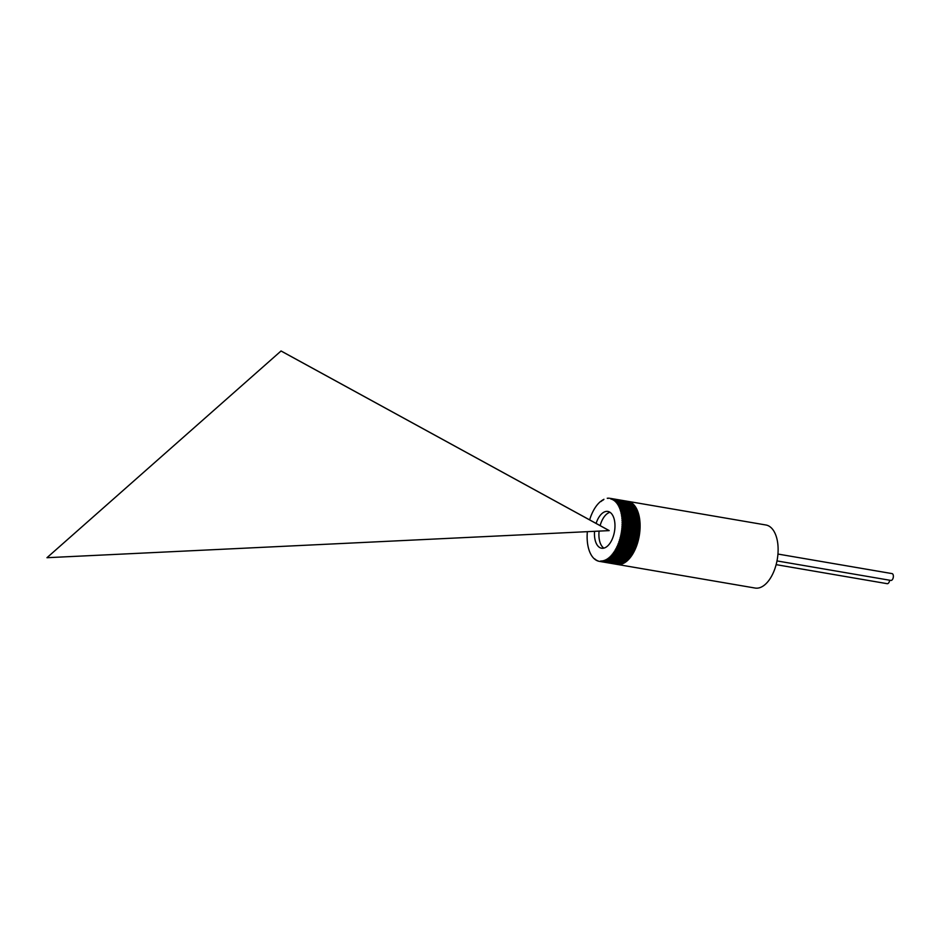 <?xml version="1.0" encoding="UTF-8"?>
<svg xmlns="http://www.w3.org/2000/svg" width="939" height="939" viewBox="0 0 939 939"><rect width="100%" height="100%" fill="white"/><g stroke="black" fill="none" stroke-linecap="round" stroke-linejoin="round"><path stroke-width="1.41" d="M889.656 580.22A3.463 1.843 99.7 0 1 887.202 583.682L776.13 564.644M610.397 556.287L628.707 559.351A31.985 16.996 99.7 0 1 627.874 560.184L610.068 557.144L610.397 556.287L628.707 559.351M627.874 560.184L628.203 559.327M611.406 555.195L629.729 558.212A31.985 16.996 99.7 0 1 628.919 559.128L611.113 556.076L611.406 555.195L629.729 558.212M628.919 559.128L629.212 558.247M612.392 554.01L630.726 556.968A31.985 16.996 99.7 0 1 629.94 557.966L612.134 554.914L612.392 554.01L630.726 556.968M629.94 557.966L630.198 557.062M613.355 552.742L631.689 555.63A31.985 16.996 99.7 0 1 630.926 556.71L613.12 553.658L613.355 552.742L631.689 555.63M630.926 556.71L631.161 555.782M614.282 551.369L632.616 554.21A31.985 16.996 99.7 0 1 631.877 555.348L614.071 552.296L614.282 551.369L632.616 554.21M631.877 555.348L632.088 554.421M615.162 549.914L633.496 552.695A31.985 16.996 99.7 0 1 632.792 553.904L614.986 550.853L615.162 549.914L633.496 552.695M632.792 553.904L632.968 552.965M616.007 548.376L634.341 551.099A31.985 16.996 99.7 0 1 633.672 552.378L615.867 549.327L616.007 548.376L634.341 551.099M633.672 552.378L633.813 551.428M616.806 546.78L635.14 549.444A31.985 16.996 99.7 0 1 634.506 550.77L616.7 547.719L616.806 546.78L635.14 549.444M634.506 550.77L634.623 549.831M617.569 545.101L635.879 547.719A31.985 16.996 99.7 0 1 635.292 549.092L617.486 546.04L617.569 545.101L635.879 547.719M635.292 549.092L635.374 548.153M618.261 543.364L636.572 545.935A31.985 16.996 99.7 0 1 636.02 547.355L618.214 544.303L618.261 543.364L636.572 545.935M636.02 547.355L636.079 546.416M618.918 541.58L619.4 541.04L637.205 544.092A31.985 16.996 99.7 0 1 636.712 545.559L618.895 542.507L618.918 541.58L636.724 544.632L637.205 544.092M636.712 545.559L636.724 544.632M619.505 539.749L619.986 539.162L637.792 542.214A31.985 16.996 99.7 0 1 637.335 543.716L619.529 540.664L619.505 539.749L637.311 542.801L637.792 542.214M637.335 543.716L637.311 542.801M620.045 537.871L620.503 537.249L638.309 540.301A31.985 16.996 99.7 0 1 637.898 541.826L620.092 538.775L620.045 537.871L637.851 540.923L638.309 540.301M637.898 541.826L637.851 540.923M620.515 535.969L620.961 535.3L638.766 538.352A31.985 16.996 99.7 0 1 638.403 539.902L620.597 536.85L620.515 535.969L638.32 539.021L638.766 538.352M638.403 539.902L638.32 539.021M620.925 534.045L621.348 533.329L639.154 536.38A31.985 16.996 99.7 0 1 638.849 537.953L621.043 534.901L620.925 534.045L638.731 537.096L639.154 536.38M638.849 537.953L638.731 537.096M621.278 532.096L621.677 531.345L639.482 534.397A31.985 16.996 99.7 0 1 639.236 535.981L621.418 532.929L621.278 532.096L639.083 535.148L639.482 534.397M639.236 535.981L639.083 535.148M621.559 530.148L621.935 529.361L639.741 532.413A31.985 16.996 99.7 0 1 639.541 533.986L621.735 530.946L621.559 530.148L639.365 533.199L639.741 532.413M639.541 533.986L639.365 533.199M621.771 528.188L622.134 527.366L639.94 530.418A31.985 16.996 99.7 0 1 639.788 532.002L621.982 528.95L621.771 528.188L639.576 531.239L639.94 530.418M639.788 532.002L639.576 531.239M621.923 526.239L622.252 525.394L640.058 528.446A31.985 16.996 99.7 0 1 639.964 530.019L622.158 526.967L621.923 526.239L639.729 529.291L640.058 528.446M639.964 530.019L639.729 529.291M622.005 524.302L622.311 523.434L640.116 526.486A31.985 16.996 99.7 0 1 640.081 528.047L622.275 524.995L622.005 524.302L639.811 527.354L640.116 526.486M640.081 528.047L639.811 527.354M622.017 522.389L622.299 521.497L640.105 524.549A31.985 16.996 99.7 0 1 640.116 526.086L622.017 522.389L639.823 525.441L640.105 524.549M640.116 526.086L639.823 525.441M621.958 520.511L622.205 519.596L640.022 522.647A31.985 16.996 99.7 0 1 640.093 524.162L621.958 520.511L639.764 523.563L640.022 522.647M640.093 524.162L639.764 523.563M621.841 518.668L622.052 517.741L639.858 520.793A31.985 16.996 99.7 0 1 639.987 522.272L621.841 518.668L639.647 521.708L639.858 520.793M621.641 516.861L621.829 515.922L639.647 518.974A31.985 16.996 99.7 0 1 639.823 520.417L621.641 516.861L639.447 519.913L639.647 518.974M621.383 515.112L621.548 514.173L639.353 517.213A31.985 16.996 99.7 0 1 639.471 517.905A31.985 16.996 99.7 0 1 639.588 518.61L621.383 515.112L639.189 518.164L639.353 517.213M621.066 513.422L621.184 512.471L639.001 515.523A31.985 16.996 99.7 0 1 639.283 516.861L621.066 513.422L638.872 516.462L639.001 515.523M620.667 511.79L620.773 510.839L638.579 513.891A31.985 16.996 99.7 0 1 638.919 515.182L620.667 511.79L638.485 514.842L638.579 513.891M620.221 510.229L620.28 509.29L638.086 512.342A31.985 16.996 99.7 0 1 638.485 513.574L620.221 510.229L638.027 513.281L638.086 512.342M619.705 508.75L619.74 507.823L637.546 510.875A31.985 16.996 99.7 0 1 637.98 512.037L619.705 508.75L637.511 511.802L637.546 510.875M619.141 507.353L619.13 506.438L636.935 509.49A31.985 16.996 99.7 0 1 637.428 510.581L619.141 507.353L636.947 510.405L636.935 509.49M618.508 506.051L618.472 505.135L636.278 508.187A31.985 16.996 99.7 0 1 636.806 509.208L618.508 506.051L636.313 509.102L636.278 508.187M617.827 504.83L617.756 503.95L635.562 507.001A31.985 16.996 99.7 0 1 636.137 507.94L617.827 504.83M635.633 507.846L635.562 507.001M617.087 503.715L616.982 502.858L634.799 505.898A31.985 16.996 99.7 0 1 635.41 506.767L617.087 503.715M634.881 506.673L634.799 505.898M616.301 502.705L616.172 501.86L633.978 504.912A31.985 16.996 99.7 0 1 634.635 505.687L616.301 502.705M634.083 505.605L633.978 504.912M615.479 501.802L615.315 500.992L633.121 504.043A31.985 16.996 99.7 0 1 633.802 504.724L615.479 501.802M633.238 504.63L633.121 504.043M614.599 501.003L614.411 500.229L632.217 503.281A31.985 16.996 99.7 0 1 632.933 503.879L614.599 501.003M613.695 500.323L613.46 499.583L631.266 502.635A31.985 16.996 99.7 0 1 632.029 503.14L613.695 500.323M612.744 499.759L612.486 499.055L630.292 502.107A31.985 16.996 99.7 0 1 631.078 502.518L612.744 499.759M611.77 499.313L611.477 498.656L629.294 501.696A31.985 16.996 99.7 0 1 630.092 502.013L611.77 499.313M610.761 498.985L628.261 501.414A31.985 16.996 99.7 0 1 629.083 501.637L610.761 498.985M627.804 501.332A31.985 16.996 99.7 0 1 627.921 501.356A31.985 16.996 99.7 0 1 628.038 501.379L610.209 498.351M609.388 498.21A31.985 16.996 99.7 0 0 609.176 498.198L608.319 498.175L609.071 498.304M608.319 498.175A31.985 16.996 99.7 0 0 608.096 498.186L607.228 498.269L607.92 498.386M603.918 499.29A31.985 16.996 99.7 0 0 603.695 499.395L603.378 499.971M602.815 499.877A31.985 16.996 99.7 0 0 602.592 500.006L602.263 500.663M601.723 500.581A31.985 16.996 99.7 0 0 601.5 500.733L601.16 501.485M600.643 501.391A31.985 16.996 99.7 0 0 600.42 501.579L599.575 502.318A31.985 16.996 99.7 0 0 599.364 502.529L598.53 503.363A31.985 16.996 99.7 0 0 598.319 503.586L597.509 504.501A31.985 16.996 99.7 0 0 597.298 504.748L596.511 505.745A31.985 16.996 99.7 0 0 596.312 506.015L595.549 507.083A31.985 16.996 99.7 0 0 595.361 507.365L594.622 508.504A31.985 16.996 99.7 0 0 594.446 508.809L593.741 510.018A31.985 16.996 99.7 0 0 593.565 510.335L592.896 511.614A31.985 16.996 99.7 0 0 592.732 511.943L592.098 513.269A31.985 16.996 99.7 0 0 591.946 513.621L591.359 514.995A31.985 16.996 99.7 0 0 591.206 515.358L590.666 516.779A31.985 16.996 99.7 0 0 590.525 517.154L590.032 518.621A31.985 16.996 99.7 0 0 589.903 518.997L589.856 520.006M587.579 531.662L587.298 532.296A31.985 16.996 99.7 0 0 587.262 532.695L587.18 534.268A31.985 16.996 99.7 0 0 587.157 534.667L587.121 536.228A31.985 16.996 99.7 0 0 587.121 536.627L587.133 538.164A31.985 16.996 99.7 0 0 587.145 538.552L587.215 540.066A31.985 16.996 99.7 0 0 587.251 540.453L587.368 541.92A31.985 16.996 99.7 0 0 587.415 542.296L587.591 543.74A31.985 16.996 99.7 0 0 587.65 544.104L587.884 545.5A31.985 16.996 99.7 0 0 587.955 545.852L588.237 547.191A31.985 16.996 99.7 0 0 588.319 547.531L588.659 548.822A31.985 16.996 99.7 0 0 588.753 549.139L589.152 550.371A31.985 16.996 99.7 0 0 589.258 550.677L589.692 551.85A31.985 16.996 99.7 0 0 589.809 552.132L590.302 553.235A31.985 16.996 99.7 0 0 590.431 553.505L590.96 554.526A31.985 16.996 99.7 0 0 591.101 554.773L591.676 555.724A31.985 16.996 99.7 0 0 591.828 555.947L592.439 556.815A31.985 16.996 99.7 0 0 592.603 557.027L593.26 557.801A31.985 16.996 99.7 0 0 593.436 557.989L594.117 558.67A31.985 16.996 99.7 0 0 594.305 558.834L595.021 559.433A31.985 16.996 99.7 0 0 595.209 559.574L595.96 560.078A31.985 16.996 99.7 0 0 596.159 560.196L596.946 560.606A31.985 16.996 99.7 0 0 597.145 560.7L597.943 561.017A31.985 16.996 99.7 0 0 598.155 561.076L598.976 561.299A31.985 16.996 99.7 0 0 599.199 561.334L617.839 564.503A31.985 16.996 99.7 0 1 617.123 564.409A31.985 16.996 99.7 0 1 617.005 564.386L599.199 561.334M594.903 558.94L594.305 558.834M595.842 559.691L595.209 559.574M596.84 560.313L596.159 560.196M597.873 560.829L597.145 560.7M598.941 561.217L598.155 561.076M600.749 560.959L618.918 564.539A31.985 16.996 99.7 0 1 618.062 564.515L600.256 561.475L600.749 560.959M601.817 560.923L620.01 564.445A31.985 16.996 99.7 0 1 619.141 564.527L601.336 561.475L601.817 560.923M602.897 560.759L621.102 564.222A31.985 16.996 99.7 0 1 620.233 564.409L602.427 561.358L602.897 560.759M603.977 560.466L622.205 563.881A31.985 16.996 99.7 0 1 621.336 564.163L603.519 561.123L603.977 560.466M605.068 560.055L623.32 563.423A31.985 16.996 99.7 0 1 622.44 563.799L604.634 560.747L605.068 560.055M606.148 559.538L624.423 562.837A31.985 16.996 99.7 0 1 623.543 563.318L605.737 560.266L606.148 559.538M607.228 558.893L625.515 562.144A31.985 16.996 99.7 0 1 624.646 562.707L606.84 559.656L607.228 558.893M624.646 562.707L624.975 562.05M608.296 558.13L626.595 561.322A31.985 16.996 99.7 0 1 625.738 561.98L607.932 558.928L608.296 558.13M625.738 561.98L626.078 561.229M609.012 558.095L609.352 557.261L627.663 560.395A31.985 16.996 99.7 0 1 626.818 561.146L609.012 558.095A31.985 16.996 99.7 0 1 608.789 558.271M609.352 557.261L627.663 560.395M596.101 523.422A18.663 9.906 99.7 0 1 607.862 511.438A18.663 9.906 99.7 0 1 614.599 521.098A18.663 9.906 99.7 0 1 611.829 540.019A18.663 9.906 99.7 0 1 601.57 548.223A18.663 9.906 99.7 0 1 594.551 531.321M626.818 561.146L627.158 560.313M777.95 554.057L892.05 573.6A3.463 1.843 99.7 0 1 893.282 577.332A3.463 1.843 99.7 0 1 890.876 580.431L776.987 560.923M627.921 501.356L765.931 524.995A31.985 16.996 99.7 0 1 777.48 541.557A31.985 16.996 99.7 0 1 772.715 573.987A31.985 16.996 99.7 0 1 755.12 588.049L617.123 564.409M603.871 548.118A18.663 9.906 99.7 0 1 599.094 531.098M600.127 525.629A18.663 9.906 99.7 0 1 610.01 512.307M46.962 557.707L609.176 530.617L281.031 350.998L46.962 557.707L281.031 350.998M609.165 530.57L281.019 350.951"/></g></svg>
